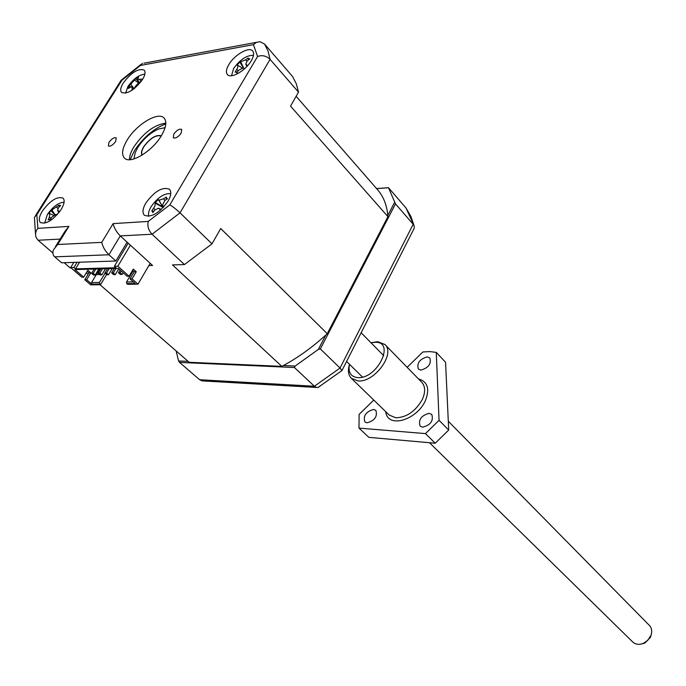 <?xml version="1.0" encoding="UTF-8"?>
<svg xmlns="http://www.w3.org/2000/svg" width="686" height="686" viewBox="0 0 686 686"><rect width="100%" height="100%" fill="white"/><g stroke="black" fill="none" stroke-linecap="round" stroke-linejoin="round"><path stroke-width="1.03" d="M130.151 159.684L134.405 150.8C143.108 137.663 153.578 128.676 165.815 123.849M429.47 442.71L632.818 642.07C635.725 644.608 639.318 644.994 643.597 643.236L647.773 640.304L650.92 635.468C652.317 631.412 651.794 628.042 649.35 625.375L448.292 421.247M641.513 643.974L644.763 643.108L650.525 637.285L651.34 634.138M142.268 155.01C141.153 153.184 141.676 150.44 143.837 146.77C150.14 138.263 155.919 134.67 161.193 136M161.399 135.648C166.184 127.399 167.075 121.516 164.074 118.018C158.252 111.235 136.394 124.423 127.184 140.021C122.194 148.442 121.276 154.453 124.423 158.063C130.16 164.683 152.249 151.443 161.399 135.648M165.841 123.12C154.47 124.689 143.854 132.552 133.984 146.71C130.957 151.692 129.44 156.022 129.431 159.709M167.984 201.298C171.131 195.699 171.611 191.686 169.433 189.25C162.453 186.575 154.59 191.162 145.852 203.005C142.619 208.673 142.131 212.746 144.377 215.233C151.366 217.839 159.238 213.2 167.984 201.298M61.114 209.547C64.364 204.068 64.999 200.261 63.009 198.108C57.17 196.162 50.301 200.449 42.403 210.988C39.076 216.519 38.433 220.377 40.474 222.564C46.322 224.476 53.199 220.137 61.114 209.547M142.474 79.559C145.149 75.091 145.724 71.927 144.18 70.083C138.358 68.111 131.412 72.373 123.334 82.869C120.59 87.388 120.007 90.586 121.585 92.464C127.416 94.411 134.379 90.106 142.474 79.559M251.282 60.745C253.82 56.286 254.283 53.028 252.662 50.978C249.147 46.322 234.372 54.846 228.815 64.63C226.2 69.157 225.728 72.467 227.409 74.551C230.873 79.156 245.751 70.615 251.282 60.745M115.625 141.496L116.226 137.895C114.159 137.183 111.741 138.666 108.954 142.345L108.354 145.964C110.42 146.667 112.838 145.175 115.625 141.496M181.198 133.127L181.713 129.431C179.415 128.574 176.782 130.117 173.815 134.07L173.301 137.783C175.599 138.632 178.231 137.08 181.198 133.127M148.768 216.322C148.005 213.895 148.759 210.731 151.031 206.82C157.531 197.559 164.108 193.178 170.763 193.649M44.684 223.182L47.351 214.486C52.899 206.675 58.482 202.584 64.098 202.207M125.607 93.176L127.939 86.445C133.461 78.804 139.095 74.714 144.849 74.191M231.534 75.734L233.6 68.54C240.066 59.528 246.694 55.137 253.477 55.369M130.443 86.788L129.122 85.99L135.785 78.658L139.069 82.38L137.612 79.61M244.61 68.729L243.178 67.991L238.591 70.298L236.781 73.042L236.284 71.807L235.092 72.202L237.588 67.88L237.853 65.376L237.082 65.059L239.826 62.083L245.519 59.862L248.143 58.036L248.015 58.576L249.867 58.859L247.389 60.754L245.751 64.021L247.586 65.736M133.907 158.963L133.976 158.406M134.002 158.929L135.168 152.704L137.783 147.499C143.468 138.829 150.431 132.655 158.672 128.968L165.077 127.707M161.339 135.759C155.936 134.482 150.054 138.152 143.666 146.787C141.479 150.491 140.939 153.287 142.036 155.156M164.554 127.682L165.103 127.613M319.256 386.724L317.987 387.504L316.435 387.461L314.411 386.244L340.033 368.039L320.345 348.934L395.479 203.879L413.186 224.271L340.033 368.039L341.945 370.569M243.59 68.223L239.826 62.083M129.122 85.99L128.342 88.468L131.558 86.573L132.158 88.142L133.504 89.026M158.432 199.523L155.345 202.456L162.676 206.932L158.432 199.523L159.015 200.209L163.474 198.82L166.389 197.036L166.089 198.117L167.564 198.657L164.751 200.586L162.539 205.071L163.757 206.975M414.121 225.797L410.914 216.502L406.009 208.004L414.121 225.797L414.31 228.086L413.564 229.596M77.081 262.284L73.925 267.471L75.529 268.861L79.585 262.206M128.188 243.17L114.365 266.288L115.977 267.729L75.529 268.861M73.831 262.395L70.667 267.566L81.823 277.204L83.701 277.17L74.946 269.589L118.266 268.406L127.073 276.252L129.088 276.218L133.298 269.084L136.257 271.759L134.242 271.802L130.048 278.91L132.064 278.876L136.257 271.759M203.828 380.987L201.941 380.876L199.617 379.727L179.561 362.405L294.423 367.525L314.411 386.244L199.617 379.727M135.785 78.658L138.563 77.209L137.534 79.447L142.362 79.113L141.256 81.197M140.93 81.78L138.966 82.423L135.211 86.556L134.996 87.997M132.081 90.192L132.158 88.142M57.178 214.709L55.892 214.426L51.493 217.419L50.112 220.223L49.512 219.323L48.174 219.957L49.375 217.136L50.996 218.371M49.375 217.136L49.786 213.629L48.732 213.68L50.953 210.593L58.747 205.277L60.702 205.508L58.61 207.524L57.53 210.353L59.733 211.571M54.46 214.581L50.953 210.593M160.644 210.045L158.603 208.167L154.847 210.01L152.832 212.66L152.403 210.842L151.692 211.014L153.595 208.218L155.087 209.719M153.595 208.218L154.916 206.126L155.345 202.456M159.015 200.209L162.676 206.932M94.188 269.066L91.598 273.362L93.562 275.077L95.208 275.043L98.887 268.938M100.799 268.886L98.201 273.208L100.165 274.932L101.828 274.889L105.515 268.758M107.479 268.698L104.872 273.045L106.844 274.777L108.525 274.743L112.212 268.569M114.228 268.518L111.621 272.882L113.593 274.632L115.291 274.589L118.729 268.818M120.059 270.001L118.438 272.719L120.41 274.477L122.125 274.434L123.128 272.745M73.925 267.471L70.667 267.566M87.191 271.39L88.931 272.908L90.809 272.865L87.859 270.293L83.701 277.17M88.931 272.908L84.79 279.768L90.672 284.853L100.516 284.707L99.736 284.03L99.496 282.435L91.53 282.572L91.77 284.15L99.736 284.03M91.77 284.15L86.659 279.725L84.79 279.768M86.659 279.725L90.809 272.865M130.391 245.185L117.855 266.194L114.365 266.288M117.855 266.194L129.088 276.218M132.578 270.301L134.242 271.802M294.423 367.525L295.151 366.041L318.355 349.397L320.345 348.934M176.139 350.94L178.583 360.965L179.561 362.405M406.009 208.004L388.482 187.69L376.571 188.581M395.479 203.879L388.482 187.69M133.907 88.871L132.484 89.866M155.636 203.416L163.105 207.481M318.355 349.397L325.799 335.051L327.256 333.705L220.72 228.515L211.983 243.839L180.041 212.849L270.07 59.365L298.513 92.138L290.53 106.133L387.933 216.63L387.83 215.413L394.664 202.233M95.208 275.043L93.245 273.32L95.834 269.015M91.598 273.362L93.245 273.32M101.828 274.889L99.864 273.165L102.463 268.835M98.201 273.208L99.864 273.165M108.525 274.743L106.553 273.002L109.16 268.655M104.872 273.045L106.553 273.002M115.291 274.589L113.319 272.839L115.925 268.466M111.621 272.882L113.319 272.839M118.438 272.719L120.153 272.676L122.125 274.434M120.153 272.676L121.165 270.987M99.822 268.912L96.409 274.589L99.684 274.511M99.127 274.014L98.818 274.537M91.53 282.572L99.744 268.912M106.596 274.554L100.516 284.707M105.035 273.191L99.496 282.435M130.048 278.91L135.185 283.49L126.756 283.618L127.545 284.313L137.98 284.158L132.064 278.876M133.376 281.877L126.516 281.989L126.756 283.618M150.208 263.313L137.98 284.158M126.516 281.989L133.127 270.799M148.871 265.593L152.575 265.482L120.256 235.907C116.509 232.108 114.133 228.009 113.121 223.619L101.76 242.364L57.675 244.499L68.892 226.406L37.902 228.352L36.821 214.744L121.911 80.253L140.459 65.444L253.443 44.65L256.478 42.335L259.985 41.692L264.547 44.05L292.613 76.583L296.275 83.718L298.513 92.138M295.151 366.041L283.404 365.535C298.058 357.586 312.19 347.425 325.799 335.051M178.583 360.965L188.144 361.385M388.405 187.75L376.623 188.633M387.83 215.413C386.758 204.771 383.285 196.153 377.42 189.55L296.129 96.314M387.933 216.63L327.256 333.705M57.675 244.499L53.388 249.961C52.419 252.98 52.873 255.278 54.726 256.847L61.629 262.798L115.865 260.997L127.116 242.184M115.865 260.997L108.911 254.772L120.256 235.907L152.043 234.226L184.448 264.564L211.983 243.839M184.448 264.564L172.486 264.907L281.817 366.375L283.404 365.535M281.817 366.375L189.182 362.285L99.993 284.716M70.984 267.84L70.101 267.866L64.141 262.721M88.065 274.34L86.325 272.831M52.856 252.971L38.133 240.246L36.289 237.81C34.952 234.466 35.483 231.311 37.902 228.352M264.547 44.05L268.037 51.047L270.07 59.365C266.357 55.806 262.189 54.846 257.559 56.501L169.828 204.848L148.227 221.415L113.121 223.619M148.227 221.415C147.198 226.028 148.476 230.299 152.043 234.226L180.041 212.849C176.079 209.153 172.675 206.486 169.828 204.848M54.726 256.847L108.911 254.772C105.121 250.982 102.737 246.849 101.76 242.364M55.515 246.523L64.613 231.868L68.892 226.406M35.578 234.946L34.403 217.325L36.821 214.744M120.959 80.433L121.911 80.253M142.517 63.266L140.459 65.444M418.434 378.886C427.73 381.665 430.019 389.005 425.286 400.89C416.616 420.149 387.521 428.956 385.738 411.669M407.158 367.327L422.833 351.969L429.813 351.592L436.279 352.39L439.049 420.312L448.704 430.045L445.566 362.268L436.279 352.39M422.619 427.198L420.141 426.152C418.151 419.789 421.17 415.519 429.204 413.324L431.76 414.404C433.698 420.792 430.654 425.054 422.619 427.198M420.87 370.088L418.34 369.068C416.659 363.16 419.626 359.112 427.232 356.917L429.822 357.963C431.46 363.889 428.476 367.928 420.87 370.088M367.044 422.816L364.866 421.924C363.014 415.836 365.93 411.677 373.621 409.448L375.859 410.365C377.677 416.479 374.736 420.629 367.044 422.816M371.315 342.708L377.694 341.679L384.889 344.483C395.762 353.599 374.359 382.805 358.015 380.936L351.378 378.32C348.291 375.148 347.648 370.586 349.448 364.643M349.526 364.335C347.965 372.309 350.675 376.734 357.638 377.609C377.034 379.401 395.651 341.731 375.379 342.254L371.015 342.777M439.049 420.312L425.466 433.603L359.001 428.098L368.888 437.359L435.233 443.225L448.704 430.045M425.466 433.603L435.233 443.225M359.001 428.098L359.104 414.421L373.767 400.049M138.358 82.68L134.645 80.219M241.969 67.863L237.948 65.427M236.747 69.38L238.196 70.864M240.855 62.126L243.796 68.3M246.866 61.234L245.519 59.862M247.037 66.336L246.291 64.767M130.915 84.335L133.067 87.414M141.102 81.565L139.807 79.713M52.11 210.25L54.829 214.469M57.933 208.373L56.484 207.266M59.159 212.334L58.327 211.039M165.026 200.389L163.474 198.82M163.645 207.095L162.719 205.406M159.315 208.638L161.056 209.513M38.133 240.246L60.128 239.088M253.443 44.65L257.559 56.501M351.378 378.32L389.236 415.073L395.891 417.817C406.747 417.38 415.545 411.274 422.293 399.492C425.577 392.109 425.389 386.364 421.727 382.256L384.889 344.483M362.491 377.051L346.576 361.453M650.525 637.285L650.662 636.102M644.763 643.108L643.597 643.236M383.757 355.725L361.145 332.77M342.031 370.406L414.31 228.086M342.057 370.483L317.987 387.504M201.941 380.876L316.435 387.461M236.456 71.919L237.202 72.364M248.075 58.704L248.572 59.811M245.888 64.321L246.866 66.465M131.772 86.685L134.645 88.288M49.692 219.4L50.352 219.709M49.958 213.706L53.294 215.258M58.764 205.731L59.382 206.743M57.667 210.585L58.919 212.643M159.032 208.381L161.099 209.41M152.584 210.928L153.698 211.477M166.184 198.288L166.689 199.232M35.535 215.55L120.976 80.554M141.024 64.355L121.336 80.108M144.026 63.181L256.461 42.343"/></g></svg>
